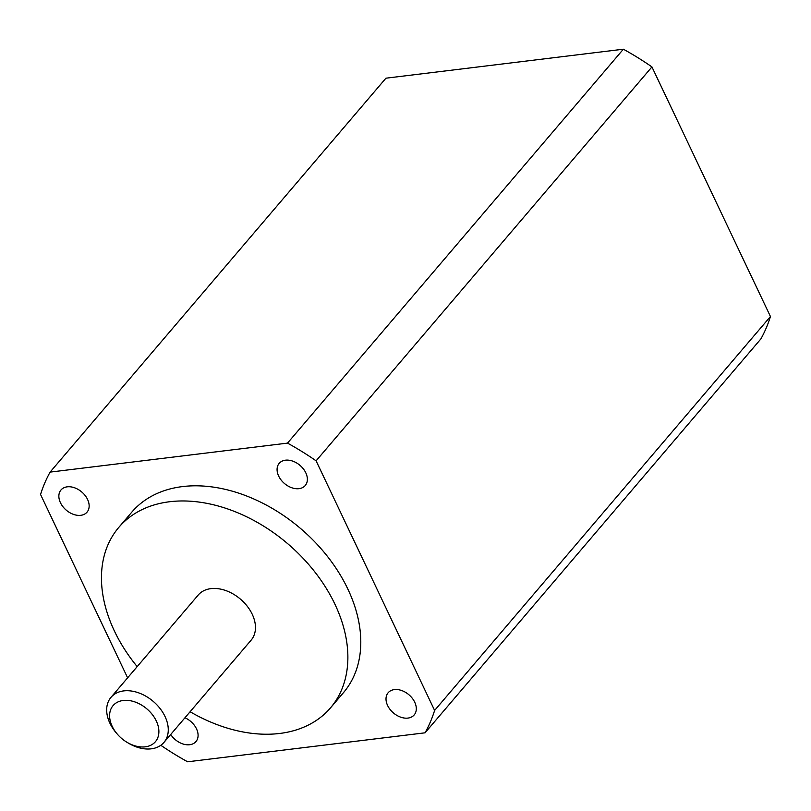 <?xml version="1.0" encoding="UTF-8"?>
<svg xmlns="http://www.w3.org/2000/svg" width="811" height="811" viewBox="0 0 811 811"><rect width="100%" height="100%" fill="white"/><g stroke="black" fill="none" stroke-linecap="round" stroke-linejoin="round"><path stroke-width="1.22" d="M87.558 499.414A17.102 11.942 40.4 0 1 87.02 512.167A17.102 11.942 40.4 0 1 66.259 510.16A17.102 11.942 40.4 0 1 60.987 489.976A17.102 11.942 40.4 0 1 74.561 487.776A17.102 11.942 40.4 0 1 87.558 499.414M298.985 488.668A17.102 11.942 40.4 0 1 281.123 480.021A17.102 11.942 40.4 0 1 279.207 463.334A17.102 11.942 40.4 0 1 299.969 465.342A17.102 11.942 40.4 0 1 305.24 485.525A17.102 11.942 40.4 0 1 298.985 488.668M387.607 705.499A17.102 11.942 40.4 0 1 388.145 692.746A17.102 11.942 40.4 0 1 408.906 694.753A17.102 11.942 40.4 0 1 414.178 714.937A17.102 11.942 40.4 0 1 400.604 717.137A17.102 11.942 40.4 0 1 387.607 705.499M184.959 717.776A17.102 11.942 40.4 0 1 195.958 741.578A17.102 11.942 40.4 0 1 170.705 734.492M123.242 700.481A27.817 19.434 40.4 0 1 158.824 729.981A27.817 19.434 40.4 0 1 126.567 742.035A27.817 19.434 40.4 0 1 117.321 734.148A27.817 19.434 40.4 0 1 123.242 700.481M126.567 742.035L127.885 742.835A34.772 24.289 -139.6 0 0 163.934 742.43A34.772 24.289 -139.6 0 0 160.041 708.49A34.772 24.289 -139.6 0 0 123.718 690.901A34.772 24.289 -139.6 0 0 111.016 697.308A34.772 24.289 -139.6 0 0 116.318 732.982L117.321 734.148M111.016 697.308L198.208 595.051A34.772 24.289 40.4 0 1 210.911 588.634A34.772 24.289 40.4 0 1 247.233 606.222A34.772 24.289 40.4 0 1 251.126 640.163L163.934 742.43M137.181 666.622A139.086 97.148 40.4 0 1 118.822 527.363A139.086 97.148 40.4 0 1 169.641 501.735A139.086 97.148 40.4 0 1 314.942 572.079A139.086 97.148 40.4 0 1 330.513 707.851A139.086 97.148 40.4 0 1 190.098 711.744M118.822 527.363L131.737 512.217A139.086 97.148 40.4 0 1 182.556 486.58A139.086 97.148 40.4 0 1 327.857 556.924A139.086 97.148 40.4 0 1 343.428 692.695L330.513 707.851M623.355 49.207A229.503 160.284 40.4 0 1 651.932 66.918L316.097 460.83A229.503 160.284 -139.6 0 0 287.51 443.12L623.355 49.207L385.935 78.191L50.1 472.103A229.503 160.284 -139.6 0 0 40.55 494.477L127.621 677.844M160.821 745.289A229.503 160.284 -139.6 0 0 187.645 761.793L425.065 732.809A229.503 160.284 -139.6 0 0 434.615 710.436L770.45 316.523A229.503 160.284 40.4 0 1 760.9 338.897L425.065 732.809M287.51 443.12L50.1 472.103M434.615 710.436L316.097 460.83M770.45 316.523L651.932 66.918"/></g></svg>
